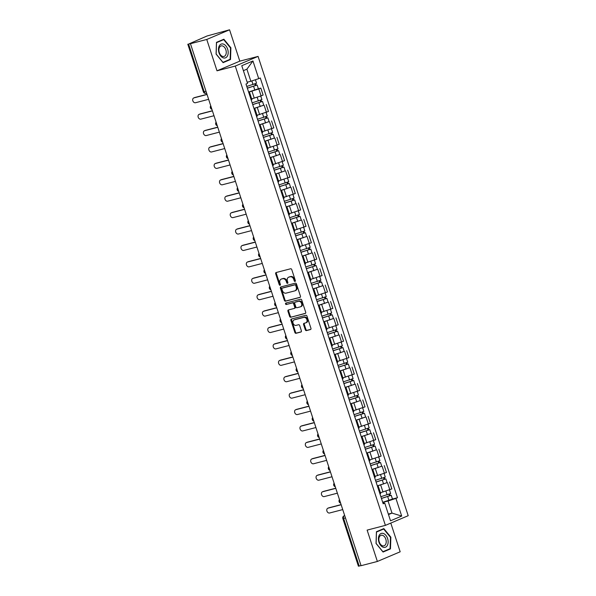 <?xml version="1.0" encoding="UTF-8"?>
<svg xmlns="http://www.w3.org/2000/svg" width="596" height="596" viewBox="0 0 596 596"><rect width="100%" height="100%" fill="white"/><g stroke="black" fill="none" stroke-linecap="round" stroke-linejoin="round"><path stroke-width="0.89" d="M295.027 281.431A0.76 0.581 -113 0 0 295.348 280.567L291.764 269.593A1.088 0.827 -113 0 0 290.625 268.766L276.149 272.528A1.088 0.827 -113 0 0 275.68 273.773L279.271 284.739A0.76 0.581 -113 0 0 280.396 284.448L279.934 283.033A3.487 2.645 -113 0 1 281.141 279.151A3.487 2.645 -113 0 1 281.424 279.055L282.631 278.742A3.487 2.645 -113 0 1 286.281 281.379L286.75 282.802A0.76 0.581 -113 0 0 287.875 282.504L287.406 281.089A3.487 2.645 -113 0 1 288.62 277.207A3.487 2.645 -113 0 1 288.904 277.118L290.11 276.805A3.487 2.645 -113 0 1 293.761 279.435L294.223 280.858A0.76 0.581 -113 0 0 295.027 281.431M305.286 329.767A1.088 0.827 -113 0 0 306.426 330.594L310.486 329.536A1.088 0.827 -113 0 0 310.948 328.299L306.97 316.111A1.088 0.827 -113 0 0 305.83 315.291L291.355 319.046A1.088 0.827 -113 0 0 290.885 320.29L294.871 332.471A1.088 0.827 -113 0 0 296.011 333.298L300.913 332.024A1.088 0.827 -113 0 0 301.382 330.78L299.676 325.565A1.088 0.827 -113 0 0 298.536 324.745L296.108 325.379A2.913 2.213 -113 0 1 293.105 323.323A2.913 2.213 -113 0 1 294.066 319.933A2.913 2.213 -113 0 1 294.297 319.851L303.826 317.377A2.913 2.213 -113 0 1 306.828 319.426A2.913 2.213 -113 0 1 305.867 322.823A2.913 2.213 -113 0 1 305.636 322.898L304.042 323.315A1.088 0.827 -113 0 0 303.58 324.552L305.286 329.767L305.949 329.484A1.088 0.827 -113 0 0 307.089 330.311L310.799 329.35M217.004 70.812L239.808 61.15L229.564 29.8L206.76 39.463L217.004 70.812L235.271 66.067L385.396 525.367L367.129 530.112L377.372 561.462L361.072 565.693L190.452 43.702L191.122 43.419L188.582 44.082L204.16 91.732A2.22 1.438 75.4 0 0 206.045 93.319A2.22 1.438 75.4 0 0 206.171 93.274L206.045 93.319A2.22 2.22 0 0 1 203.378 91.858L206 91.255M206.76 39.463L190.452 43.702M299.989 297.426A1.088 0.827 -113 0 0 300.459 296.182L296.473 284.001A1.088 0.827 -113 0 0 295.333 283.175L280.858 286.937A1.088 0.827 -113 0 0 280.388 288.173L284.374 300.362A1.088 0.827 -113 0 0 285.514 301.181L300.16 297.352M301.718 300.056L305.703 312.237A1.088 0.827 -113 0 1 305.234 313.481L290.766 317.243A1.088 0.827 -113 0 1 289.619 316.416L287.92 311.201A1.088 0.827 -113 0 1 288.382 309.965L294.253 308.437A1.088 0.827 -113 0 0 294.722 307.193L293.59 303.736A1.088 0.827 -113 0 0 292.45 302.91L286.341 304.496A0.76 0.581 -113 0 1 285.864 303.051L300.578 299.229A1.088 0.827 -113 0 1 301.718 300.056M229.564 29.8L207.088 35.969L188.582 44.082M239.808 61.15L258.075 56.404L408.2 515.696L385.396 525.367M377.372 561.462L400.177 551.792L390.79 523.079M361.034 565.597L358.412 566.2L342.842 518.542L343.616 518.416L359.194 566.073M248.837 92.76L249.657 92.7L248.964 93.14M251.668 98.861L261.085 95.911L258.813 88.968L248.629 92.119M258.813 88.968L260.839 88.111L258.359 88.759M251.236 100.083L251.929 99.644L249.657 92.7M261.085 95.911L263.112 95.055L260.839 88.111M254.201 109.172L255.021 109.113L254.328 109.552M263.723 105.164L253.993 108.532M256.6 116.496L257.293 116.056L255.021 109.113M257.032 115.274L268.476 111.467L266.203 104.524M259.565 125.585L260.385 125.525L259.692 125.965M269.087 121.577L259.357 124.936M261.964 132.901L262.657 132.468L260.385 125.525M262.396 131.686L273.84 127.879L271.567 120.936M264.929 141.997L265.749 141.937L265.056 142.369M274.451 137.989L264.721 141.349M267.328 149.313L268.021 148.881L265.749 141.937M267.76 148.091L279.204 144.284L276.931 137.341M270.293 158.409L271.113 158.35L270.42 158.782M279.815 154.401L270.085 157.761M272.692 165.725L273.385 165.293L271.113 158.35M273.124 164.503L284.568 160.696L282.295 153.753M275.657 174.814L276.477 174.762L275.784 175.194M285.179 170.814L275.449 174.174M278.056 182.138L278.749 181.698L276.477 174.762M278.488 180.916L289.932 177.109L287.659 170.165M281.021 191.227L281.841 191.167L281.148 191.607M290.543 187.219L280.813 190.586M283.42 198.55L284.113 198.11L281.841 191.167M283.852 197.328L295.296 193.521L293.023 186.578M286.385 207.639L287.205 207.579L286.512 208.019M295.907 203.631L286.177 206.998M288.784 214.962L289.477 214.523L287.205 207.579M289.216 213.74L300.66 209.934L298.387 202.99M291.749 224.051L292.569 223.992L291.876 224.424M301.271 220.043L291.541 223.403M294.148 231.367L294.841 230.935L292.569 223.992M294.58 230.145L306.024 226.346L303.751 219.403M297.113 240.464L297.933 240.404L297.24 240.836M306.635 236.456L296.905 239.815M299.512 247.78L300.205 247.347L297.933 240.404M299.944 246.558L311.388 242.751L309.115 235.807M302.477 256.869L303.297 256.816L302.604 257.248M311.999 252.868L302.269 256.228M304.876 264.192L305.569 263.76L303.297 256.816M305.308 262.97L316.752 259.163L314.479 252.22M307.841 273.281L308.661 273.221L307.968 273.661M317.363 269.28L307.633 272.64M310.24 280.604L310.933 280.165L308.661 273.221M310.672 279.382L322.116 275.575L319.843 268.632M313.205 289.693L314.025 289.634L313.332 290.073M322.727 285.685L312.997 289.053M315.604 297.017L316.297 296.577L314.025 289.634M316.036 295.795L327.48 291.988L325.207 285.044M318.569 306.106L319.389 306.046L318.696 306.478M328.091 302.098L318.361 305.457M320.968 313.421L321.661 312.989L319.389 306.046M321.4 312.207L332.844 308.4L330.571 301.457M323.933 322.518L324.753 322.458L324.06 322.89M333.455 318.51L323.725 321.87M326.332 329.834L327.025 329.402L324.753 322.458M326.764 328.612L338.208 324.805L335.935 317.862M329.297 338.923L330.117 338.871L329.424 339.303M338.819 334.922L329.089 338.282M331.696 346.246L332.389 345.814L330.117 338.871M332.128 345.024L343.572 341.217L341.299 334.274M334.661 355.335L335.481 355.276L334.788 355.715M344.183 351.335L334.453 354.695M337.053 362.659L337.753 362.219L335.481 355.276M337.492 361.437L348.936 357.63L346.663 350.686M340.025 371.748L340.845 371.688L340.152 372.127M349.547 367.739L339.817 371.107M342.417 379.071L343.117 378.631L340.845 371.688M342.856 377.849L354.3 374.042L352.027 367.099M345.389 388.16L346.209 388.1L345.516 388.54M354.911 384.152L345.181 387.519M347.781 395.483L348.481 395.044L346.209 388.1M348.22 394.261L359.664 390.454L357.391 383.511M350.753 404.572L351.573 404.513L350.88 404.945M360.275 400.564L350.545 403.924M353.145 411.888L353.845 411.456L351.573 404.513M353.584 410.666L365.028 406.859L362.755 399.923M356.117 420.985L356.937 420.925L356.244 421.357M365.639 416.977L355.909 420.336M358.509 428.3L359.209 427.868L356.937 420.925M358.948 427.079L370.392 423.272L368.119 416.328M361.481 437.389L362.301 437.337L361.608 437.769M371.003 433.389L361.273 436.749M363.873 444.713L364.573 444.281L362.301 437.337M364.312 443.491L375.756 439.684L373.483 432.741M366.845 453.802L367.665 453.742L366.972 454.182M376.367 449.801L366.637 453.161M369.237 461.125L369.937 460.686L367.665 453.742M369.676 459.903L381.12 456.096L378.847 449.153M372.209 470.214L373.029 470.155L372.336 470.594M381.731 466.206L372.001 469.573M374.601 477.538L375.301 477.098L373.029 470.155M375.04 476.316L386.484 472.509L384.211 465.565M377.573 486.627L378.393 486.567L377.7 486.999M387.095 482.618L377.365 485.978M379.965 493.942L380.665 493.51L378.393 486.567M380.404 492.728L391.848 488.921L389.575 481.978M247.176 82.226L250.856 81.265L246.9 69.173L243.391 70.656M388.495 514.594L392.004 513.104L388.048 501.012L395.915 498.39L401.697 516.062L390.522 520.792L384.748 503.121L383.183 503.784L245.992 84.043L247.556 83.38L241.775 65.709L252.95 60.971L258.724 78.642L250.856 81.265M395.915 498.39L397.48 497.727L260.288 77.987L258.724 78.642M235.271 66.067L258.075 56.404M230.51 59.518L230.898 47.799L223.873 39.217L216.467 42.353L216.08 54.08L223.105 62.662L230.51 59.518L228.156 60.129M390.469 548.901L390.857 537.182L383.831 528.6L376.426 531.744L376.039 543.463L383.057 552.045L390.469 548.901L388.115 549.512M388.324 514.065L392.004 513.104L401.697 516.062M382.93 503.017L384.748 503.121M388.048 501.012L382.729 502.391M392.459 499.031L397.48 497.727M252.95 60.971L246.9 69.173M230.481 47.911L230.898 47.799M390.432 537.294L390.857 537.182M295.355 281.118A0.76 0.581 -113 0 1 294.893 280.574L294.424 279.159A3.487 2.645 -113 0 0 290.774 276.522L290.11 276.805M288.62 277.207L289.284 276.931A3.487 2.645 -113 0 1 289.567 276.835L290.774 276.522M281.141 279.151L281.811 278.868A3.487 2.645 -113 0 1 282.087 278.779L283.294 278.466A3.487 2.645 -113 0 1 286.944 281.096L287.414 282.519A0.76 0.581 -113 0 0 287.875 283.063M276.499 272.439A1.088 0.827 -113 0 0 276.35 273.49L279.934 284.463A0.76 0.581 -113 0 0 280.396 285.007M281.208 286.84A1.088 0.827 -113 0 0 281.059 287.898L285.037 300.079A1.088 0.827 -113 0 0 286.177 300.905L300.302 297.233M295.72 285.424A0.76 0.581 -113 0 0 294.916 284.851L282.213 288.151A0.76 0.581 -113 0 0 281.886 289.023L282.377 290.52A3.487 2.645 -113 0 0 286.028 293.15L294.715 290.893A3.487 2.645 -113 0 0 294.998 290.803A3.487 2.645 -113 0 0 296.205 286.922L295.72 285.424L296.383 285.141A0.76 0.581 -113 0 0 295.586 284.568L294.916 284.851M282.757 287.92A0.76 0.581 -113 0 1 282.876 287.868L295.586 284.568M295.378 290.617A3.487 2.645 -113 0 0 295.661 290.52A3.487 2.645 -113 0 0 296.875 286.639L296.205 286.922M296.383 285.141L296.875 286.639M305.547 313.287L290.766 317.243M288.732 309.868A1.088 0.827 -113 0 0 288.583 310.918L290.289 316.133A1.088 0.827 -113 0 0 291.429 316.96M294.424 308.363L294.916 308.154A1.088 0.827 -113 0 0 295.385 306.91L294.253 303.453A1.088 0.827 -113 0 0 293.113 302.634L286.341 304.496M286.274 302.947A0.76 0.581 -113 0 0 287.004 304.221M300.347 306.851A2.913 2.213 -113 0 0 300.578 306.776A2.913 2.213 -113 0 0 301.539 303.379A2.913 2.213 -113 0 0 298.536 301.33L295.184 302.202A1.088 0.827 -113 0 0 294.715 303.446L295.847 306.903A1.088 0.827 -113 0 0 296.987 307.73L300.347 306.851M301.01 306.575A2.913 2.213 -113 0 0 301.241 306.493A2.913 2.213 -113 0 0 302.202 303.096A2.913 2.213 -113 0 0 299.207 301.047L298.536 301.33M295.676 301.993A1.088 0.827 -113 0 1 295.847 301.919L299.207 301.047M304.4 323.218A1.088 0.827 -113 0 0 304.243 324.276L305.949 329.484M306.299 322.615A2.913 2.213 -113 0 0 306.53 322.54A2.913 2.213 -113 0 0 307.491 319.143A2.913 2.213 -113 0 0 304.489 317.094L303.826 317.377M294.513 319.761A2.913 2.213 -113 0 1 294.729 319.65A2.913 2.213 -113 0 1 294.96 319.568L304.489 317.094M291.705 318.957A1.088 0.827 -113 0 0 291.556 320.007L295.534 332.195A1.088 0.827 -113 0 0 296.674 333.015L301.233 331.83M247.325 88.111L257.137 85.012L258.373 88.804L248.592 92.007M247.355 88.215L257.137 85.012M254.797 83.999L255.341 85.675M207.05 94.481L193.924 97.893A2.555 1.937 -113 0 0 193.715 97.96A2.555 1.937 -113 0 0 192.873 100.933A2.555 1.937 -113 0 0 195.503 102.728L208.637 99.316M246.774 86.427L256.548 83.224L255.416 79.752M194.385 97.692A2.555 1.937 67 0 1 194.579 97.595A2.555 1.937 67 0 1 194.788 97.52L207.006 94.347M255.669 83.678L256.161 85.176M252.682 104.524L262.501 101.424L263.737 105.216L253.956 108.42M252.719 104.628L262.501 101.424M260.161 100.411L260.705 102.087M212.414 110.886L199.287 114.298A2.555 1.937 -113 0 0 199.079 114.372A2.555 1.937 -113 0 0 198.237 117.345A2.555 1.937 -113 0 0 200.867 119.14L214.001 115.728M252.138 102.84L261.912 99.636L260.743 96.053M199.749 114.104A2.555 1.937 67 0 1 199.943 114.007A2.555 1.937 67 0 1 200.152 113.933L212.37 110.759M261.033 100.083L261.525 101.581M258.046 120.936L267.865 117.837L269.101 121.621L259.32 124.825M258.083 121.04L267.865 117.837M265.525 116.823L266.069 118.5M217.778 127.298L204.651 130.71A2.555 1.937 -113 0 0 204.443 130.785A2.555 1.937 -113 0 0 203.601 133.757A2.555 1.937 -113 0 0 206.231 135.553L219.365 132.141M257.502 119.252L267.276 116.049L266.107 112.465M205.113 130.517A2.555 1.937 67 0 1 205.307 130.412A2.555 1.937 67 0 1 205.516 130.345L217.734 127.171M266.397 116.496L266.889 117.993M219.231 45.974A7.212 4.664 75.4 0 0 220.699 55.987A7.212 4.664 75.4 0 0 227.419 55.987A7.212 4.664 75.4 0 0 225.951 45.974A7.212 4.664 75.4 0 0 219.231 45.974M219.477 47.382A5.461 3.531 75.4 0 0 219.745 53.633A5.461 3.531 75.4 0 0 223.954 56.464A5.461 3.531 75.4 0 0 225.683 54.966A5.461 3.531 75.4 0 0 225.415 48.723A5.461 3.531 75.4 0 0 221.205 45.892A5.461 3.531 75.4 0 0 219.477 47.382M230.503 47.941L230.13 59.295L222.949 62.342L216.147 54.02L216.519 42.666L223.701 39.627L230.503 47.941M221.675 40.148L223.701 39.627M379.183 535.357A7.212 4.664 75.4 0 0 380.658 545.37A7.212 4.664 75.4 0 0 387.378 545.37A7.212 4.664 75.4 0 0 385.91 535.357A7.212 4.664 75.4 0 0 379.183 535.357M379.436 536.765A5.461 3.531 75.4 0 0 379.697 543.016A5.461 3.531 75.4 0 0 383.906 545.847A5.461 3.531 75.4 0 0 385.634 544.349A5.461 3.531 75.4 0 0 385.374 538.106A5.461 3.531 75.4 0 0 381.164 535.275A5.461 3.531 75.4 0 0 379.436 536.765M390.462 537.324L390.082 548.678L382.908 551.725L376.106 543.41L376.478 532.049L383.653 529.01L390.462 537.324M381.626 529.531L383.653 529.01M263.41 137.348L273.229 134.249L274.465 138.034L264.684 141.237M263.447 137.452L273.229 134.249M270.889 133.236L271.433 134.912M223.142 143.71L210.015 147.123A2.555 1.937 -113 0 0 209.807 147.19A2.555 1.937 -113 0 0 208.965 150.17A2.555 1.937 -113 0 0 211.595 151.965L224.729 148.553M262.866 135.665L272.64 132.461L271.471 128.878M210.477 146.921A2.555 1.937 67 0 1 210.671 146.825A2.555 1.937 67 0 1 210.88 146.758L223.098 143.584M271.761 132.908L272.253 134.405M268.774 153.753L278.593 150.661L279.829 154.446L270.048 157.649M268.811 153.865L278.593 150.661M276.253 149.648L276.797 151.324M228.506 160.123L215.38 163.535A2.555 1.937 -113 0 0 215.171 163.602A2.555 1.937 -113 0 0 214.329 166.575A2.555 1.937 -113 0 0 216.959 168.37L230.086 164.958M268.23 152.077L278.004 148.873L276.835 145.29M215.841 163.334A2.555 1.937 67 0 1 216.035 163.237A2.555 1.937 67 0 1 216.244 163.17L228.462 159.989M277.125 149.32L277.617 150.818M274.138 170.165L283.957 167.066L285.193 170.858L275.412 174.062M274.175 170.277L283.957 167.066M281.617 166.06L282.161 167.737M233.87 176.535L220.744 179.947A2.555 1.937 -113 0 0 220.535 180.014A2.555 1.937 -113 0 0 219.693 182.987A2.555 1.937 -113 0 0 222.323 184.782L235.45 181.37M273.594 168.489L283.368 165.278L282.199 161.695M221.205 179.746A2.555 1.937 67 0 1 221.399 179.649A2.555 1.937 67 0 1 221.608 179.575L233.826 176.401M282.489 165.733L282.981 167.23M279.502 186.578L289.321 183.479L290.557 187.271L280.776 190.474M279.539 186.682L289.321 183.479M286.981 182.465L287.525 184.142M239.234 192.948L226.107 196.352A2.555 1.937 -113 0 0 225.899 196.427A2.555 1.937 -113 0 0 225.057 199.399A2.555 1.937 -113 0 0 227.687 201.195L240.814 197.783M278.958 184.894L288.732 181.691L287.563 178.107M226.569 196.159A2.555 1.937 67 0 1 226.763 196.062A2.555 1.937 67 0 1 226.972 195.987L239.19 192.813M287.853 182.138L288.345 183.635M284.866 202.99L294.685 199.891L295.921 203.676L286.14 206.886M284.903 203.094L294.685 199.891M292.345 198.878L292.889 200.554M244.598 209.352L231.471 212.765A2.555 1.937 -113 0 0 231.263 212.839A2.555 1.937 -113 0 0 230.421 215.812A2.555 1.937 -113 0 0 233.051 217.607L246.178 214.195M284.322 201.306L294.096 198.103L292.927 194.52M231.933 212.571A2.555 1.937 67 0 1 232.127 212.467A2.555 1.937 67 0 1 232.336 212.4L244.554 209.226M293.217 198.55L293.709 200.047M290.23 219.403L300.049 216.303L301.285 220.088L291.504 223.291M290.267 219.507L300.049 216.303M297.709 215.29L298.253 216.966M249.962 225.765L236.835 229.177A2.555 1.937 -113 0 0 236.627 229.244A2.555 1.937 -113 0 0 235.785 232.224A2.555 1.937 -113 0 0 238.415 234.019L251.542 230.607M289.686 217.719L299.46 214.515L298.291 210.932M237.297 228.983A2.555 1.937 67 0 1 237.491 228.879A2.555 1.937 67 0 1 237.7 228.812L249.918 225.638M298.581 214.962L299.073 216.46M295.594 235.815L305.413 232.716L306.649 236.5L296.868 239.704M295.631 235.919L305.413 232.716M303.073 231.702L303.617 233.379M255.326 242.177L242.2 245.589A2.555 1.937 -113 0 0 241.991 245.656A2.555 1.937 -113 0 0 241.149 248.629A2.555 1.937 -113 0 0 243.779 250.424L256.906 247.02M295.05 234.131L304.824 230.928L303.655 227.344M242.661 245.388A2.555 1.937 67 0 1 242.855 245.291A2.555 1.937 67 0 1 243.064 245.224L255.282 242.043M303.945 231.375L304.437 232.872M300.958 252.22L310.777 249.128L312.013 252.913L302.232 256.116M300.995 252.331L310.777 249.128M308.437 248.115L308.981 249.791M260.69 258.59L247.564 262.002A2.555 1.937 -113 0 0 247.355 262.069A2.555 1.937 -113 0 0 246.513 265.041A2.555 1.937 -113 0 0 249.143 266.837L262.27 263.425M300.414 250.543L310.188 247.34L309.019 243.757M248.025 261.8A2.555 1.937 67 0 1 248.219 261.704A2.555 1.937 67 0 1 248.428 261.637L260.646 258.455M309.309 247.787L309.801 249.284M306.322 268.632L316.141 265.533L317.377 269.325L307.596 272.528M306.359 268.736L316.141 265.533M313.801 264.52L314.345 266.196M266.054 275.002L252.928 278.414A2.555 1.937 -113 0 0 252.719 278.481A2.555 1.937 -113 0 0 251.877 281.454A2.555 1.937 -113 0 0 254.507 283.249L267.634 279.837M305.778 266.948L315.552 263.745L314.383 260.161M253.389 278.213A2.555 1.937 67 0 1 253.583 278.116A2.555 1.937 67 0 1 253.792 278.041L266.01 274.868M314.673 264.199L315.165 265.697M311.686 285.044L321.505 281.945L322.741 285.737L312.96 288.941M311.723 285.149L321.505 281.945M319.165 280.932L319.709 282.608M271.418 291.407L258.291 294.819A2.555 1.937 -113 0 0 258.083 294.893A2.555 1.937 -113 0 0 257.241 297.866A2.555 1.937 -113 0 0 259.871 299.661L272.998 296.249M311.142 283.361L320.916 280.157L319.747 276.574M258.753 294.625A2.555 1.937 67 0 1 258.947 294.528A2.555 1.937 67 0 1 259.156 294.454L271.374 291.28M320.037 280.604L320.529 282.102M317.05 301.457L326.869 298.358L328.105 302.142L318.324 305.346M317.087 301.561L326.869 298.358M324.529 297.344L325.073 299.021M276.782 307.819L263.655 311.231A2.555 1.937 -113 0 0 263.447 311.306A2.555 1.937 -113 0 0 262.605 314.278A2.555 1.937 -113 0 0 265.235 316.074L278.362 312.662M316.506 299.773L326.28 296.57L325.111 292.986M264.117 311.038A2.555 1.937 67 0 1 264.311 310.933A2.555 1.937 67 0 1 264.52 310.866L276.738 307.692M325.401 297.017L325.893 298.514M322.414 317.869L332.233 314.77L333.469 318.555L323.688 321.758M322.451 317.973L332.233 314.77M329.893 313.757L330.437 315.433M282.146 324.231L269.019 327.644A2.555 1.937 -113 0 0 268.811 327.711A2.555 1.937 -113 0 0 267.969 330.683A2.555 1.937 -113 0 0 270.599 332.486L283.726 329.074M321.87 316.185L331.644 312.982L330.475 309.399M269.481 327.442A2.555 1.937 67 0 1 269.675 327.346A2.555 1.937 67 0 1 269.884 327.279L282.102 324.105M330.765 313.429L331.257 314.926M327.778 334.274L337.597 331.182L338.833 334.967L329.052 338.17M327.815 334.386L337.597 331.182M335.25 330.169L335.801 331.845M287.51 340.644L274.384 344.056A2.555 1.937 -113 0 0 274.175 344.123A2.555 1.937 -113 0 0 273.333 347.095A2.555 1.937 -113 0 0 275.963 348.891L289.09 345.479M327.234 332.598L337.008 329.394L335.839 325.811M274.845 343.855A2.555 1.937 67 0 1 275.039 343.758A2.555 1.937 67 0 1 275.248 343.691L287.466 340.51M336.129 329.841L336.621 331.339M333.142 350.686L342.961 347.587L344.197 351.379L334.416 354.583M333.179 350.798L342.961 347.587M340.614 346.574L341.165 348.258M292.874 357.056L279.748 360.468A2.555 1.937 -113 0 0 279.539 360.535A2.555 1.937 -113 0 0 278.697 363.508A2.555 1.937 -113 0 0 281.327 365.303L294.454 361.891M332.598 349.003L342.372 345.799L341.203 342.216M280.209 360.267A2.555 1.937 67 0 1 280.403 360.17A2.555 1.937 67 0 1 280.612 360.096L292.83 356.922M341.493 346.254L341.985 347.751M338.506 367.099L348.325 364L349.561 367.792L339.78 370.995M338.543 367.203L348.325 364M345.978 362.986L346.529 364.663M298.238 373.469L285.111 376.873A2.555 1.937 -113 0 0 284.903 376.948A2.555 1.937 -113 0 0 284.061 379.92A2.555 1.937 -113 0 0 286.691 381.716L299.818 378.304M337.962 365.415L347.736 362.212L346.567 358.628M285.573 376.679A2.555 1.937 67 0 1 285.767 376.583A2.555 1.937 67 0 1 285.976 376.508L298.194 373.334M346.857 362.659L347.349 364.156M343.87 383.511L353.689 380.412L354.925 384.197L345.144 387.4M343.907 383.615L353.689 380.412M351.342 379.399L351.893 381.075M303.602 389.873L290.475 393.285A2.555 1.937 -113 0 0 290.267 393.36A2.555 1.937 -113 0 0 289.425 396.333A2.555 1.937 -113 0 0 292.055 398.128L305.182 394.716M343.326 381.827L353.1 378.624L351.931 375.04M290.937 393.092A2.555 1.937 67 0 1 291.131 392.988A2.555 1.937 67 0 1 291.34 392.92L303.558 389.747M352.221 379.071L352.713 380.568M349.234 399.923L359.053 396.824L360.289 400.609L350.508 403.812M349.271 400.028L359.053 396.824M356.706 395.811L357.257 397.487M308.966 406.286L295.839 409.698A2.555 1.937 -113 0 0 295.631 409.765A2.555 1.937 -113 0 0 294.789 412.745A2.555 1.937 -113 0 0 297.419 414.54L310.546 411.128M348.69 398.24L358.464 395.036L357.295 391.453M296.301 409.504A2.555 1.937 67 0 1 296.495 409.4A2.555 1.937 67 0 1 296.704 409.333L308.922 406.159M357.585 395.483L358.077 396.981M354.598 416.328L364.417 413.237L365.653 417.021L355.872 420.225M354.635 416.44L364.417 413.237M362.07 412.223L362.621 413.9M314.33 422.698L301.204 426.11A2.555 1.937 -113 0 0 300.995 426.177A2.555 1.937 -113 0 0 300.153 429.15A2.555 1.937 -113 0 0 302.783 430.945L315.91 427.541M354.054 414.652L363.828 411.449L362.659 407.865M301.665 425.909A2.555 1.937 67 0 1 301.859 425.812A2.555 1.937 67 0 1 302.068 425.745L314.286 422.564M362.949 411.896L363.441 413.393M359.962 432.741L369.781 429.649L371.017 433.434L361.236 436.637M359.999 432.852L369.781 429.649M367.434 428.636L367.985 430.312M319.694 439.11L306.567 442.523A2.555 1.937 -113 0 0 306.359 442.59A2.555 1.937 -113 0 0 305.517 445.562A2.555 1.937 -113 0 0 308.147 447.358L321.274 443.945M359.418 431.064L369.192 427.853L368.023 424.27M307.029 442.321A2.555 1.937 67 0 1 307.223 442.225A2.555 1.937 67 0 1 307.432 442.157L319.65 438.976M368.313 428.308L368.805 429.805M365.326 449.153L375.145 446.054L376.381 449.846L366.6 453.049M365.363 449.257L375.145 446.054M372.798 445.041L373.349 446.717M325.058 455.523L311.931 458.927A2.555 1.937 -113 0 0 311.723 459.002A2.555 1.937 -113 0 0 310.881 461.975A2.555 1.937 -113 0 0 313.511 463.77L326.638 460.358M364.782 447.469L374.556 444.266L373.387 440.682M312.393 458.734A2.555 1.937 67 0 1 312.587 458.637A2.555 1.937 67 0 1 312.796 458.562L325.014 455.389M373.677 444.72L374.169 446.21M370.69 465.565L380.509 462.466L381.745 466.251L371.964 469.462M370.727 465.67L380.509 462.466M378.162 461.453L378.713 463.129M330.422 471.928L317.296 475.34A2.555 1.937 -113 0 0 317.087 475.414A2.555 1.937 -113 0 0 316.245 478.387A2.555 1.937 -113 0 0 318.875 480.182L332.002 476.77M370.146 463.882L379.92 460.678L378.751 457.095M317.757 475.146A2.555 1.937 67 0 1 317.951 475.042A2.555 1.937 67 0 1 318.16 474.975L330.378 471.801M379.041 461.125L379.533 462.623M376.054 481.978L385.873 478.879L387.109 482.663L377.328 485.867M376.091 482.082L385.873 478.879M383.526 477.865L384.077 479.542M335.786 488.34L322.66 491.752A2.555 1.937 -113 0 0 322.451 491.819A2.555 1.937 -113 0 0 321.609 494.799A2.555 1.937 -113 0 0 324.239 496.595L337.366 493.183M375.51 480.294L385.284 477.091L384.115 473.507M323.121 491.558A2.555 1.937 67 0 1 323.315 491.454A2.555 1.937 67 0 1 323.524 491.387L335.742 488.213M384.405 477.538L384.897 479.035M381.418 498.39L391.237 495.291L392.473 499.075L382.692 502.279M381.455 498.494L391.237 495.291M388.89 494.278L389.441 495.954M341.15 504.752L328.024 508.165A2.555 1.937 -113 0 0 327.815 508.232A2.555 1.937 -113 0 0 326.973 511.204A2.555 1.937 -113 0 0 329.603 513L342.73 509.595M380.866 496.706L390.648 493.503L389.479 489.919M328.485 507.963A2.555 1.937 67 0 1 328.679 507.867A2.555 1.937 67 0 1 328.888 507.799L341.106 504.618M389.769 493.95L390.261 495.447M344.689 515.57L344.264 515.749A2.22 1.438 75.4 0 0 343.616 518.416L345.464 517.939M344.704 515.637L344.264 515.749A2.22 1.684 67 0 0 344.086 515.816A2.22 2.22 0 0 0 342.842 518.542M384.45 473.366L382.185 466.422M379.086 456.953L376.821 450.01M373.722 440.541L371.457 433.605M368.365 424.136L366.093 417.193M363.001 407.724L360.729 400.78M357.637 391.311L355.365 384.368M352.273 374.899L350.001 367.955M346.909 358.487L344.637 351.543M341.545 342.082L339.273 335.138M336.181 325.669L333.909 318.726M330.817 309.257L328.545 302.314M325.453 292.845L323.181 285.901M320.089 276.432L317.817 269.489M314.725 260.027L312.453 253.084M309.361 243.615L307.089 236.672M303.997 227.203L301.725 220.259M298.633 210.79L296.361 203.847M293.269 194.378L290.997 187.435M287.905 177.966L285.633 171.022M282.541 161.561L280.269 154.617M277.177 145.148L274.905 138.205M271.813 128.736L269.541 121.793M266.449 112.324L264.177 105.38M389.814 489.778L387.549 482.834M382.99 492.05L380.725 485.107M377.626 475.645L375.361 468.702M372.262 459.233L369.997 452.29M366.898 442.821L364.633 435.877M361.534 426.408L359.269 419.465M356.17 409.996L353.905 403.052M350.806 393.583L348.541 386.64M345.442 377.179L343.177 370.235M340.078 360.766L337.813 353.823M334.714 344.354L332.449 337.41M329.35 327.942L327.085 320.998M323.986 311.529L321.721 304.586M318.622 295.124L316.357 288.181M313.258 278.712L310.993 271.769M307.894 262.3L305.629 255.356M302.53 245.887L300.265 238.944M297.166 229.475L294.901 222.531M291.802 213.063L289.537 206.127M286.438 196.658L284.173 189.714M281.074 180.245L278.809 173.302M275.71 163.833L273.445 156.89M270.346 147.421L268.081 140.477M264.982 131.008L262.717 124.065M259.618 114.603L257.353 107.66M254.254 98.191L251.989 91.248M210.999 106.542A2.22 1.438 75.4 0 0 211.714 108.733M216.363 122.955A2.22 1.438 75.4 0 0 217.078 125.145M221.727 139.367A2.22 1.438 75.4 0 0 222.435 141.55M227.091 155.779A2.22 1.438 75.4 0 0 227.799 157.962M232.455 172.184A2.22 1.438 75.4 0 0 233.163 174.375M237.819 188.597A2.22 1.438 75.4 0 0 238.527 190.787M243.175 205.009A2.22 1.438 75.4 0 0 243.891 207.199M248.539 221.421A2.22 1.438 75.4 0 0 249.255 223.604M253.903 237.834A2.22 1.438 75.4 0 0 254.619 240.017M259.267 254.239A2.22 1.438 75.4 0 0 259.983 256.429M264.631 270.651A2.22 1.438 75.4 0 0 265.347 272.841M269.995 287.063A2.22 1.438 75.4 0 0 270.711 289.254M275.359 303.476A2.22 1.438 75.4 0 0 276.075 305.666M280.723 319.888A2.22 1.438 75.4 0 0 281.439 322.071M286.087 336.3A2.22 1.438 75.4 0 0 286.803 338.483M291.451 352.705A2.22 1.438 75.4 0 0 292.167 354.896M296.815 369.118A2.22 1.438 75.4 0 0 297.531 371.308M302.179 385.53A2.22 1.438 75.4 0 0 302.895 387.72M307.543 401.942A2.22 1.438 75.4 0 0 308.259 404.125M312.907 418.355A2.22 1.438 75.4 0 0 313.623 420.538M318.271 434.76A2.22 1.438 75.4 0 0 318.987 436.95M323.635 451.172A2.22 1.438 75.4 0 0 324.351 453.362M328.999 467.584A2.22 1.438 75.4 0 0 329.715 469.775M334.363 483.997A2.22 1.438 75.4 0 0 335.079 486.18M339.727 500.409A2.22 1.438 75.4 0 0 340.443 502.592M294.424 279.159L293.761 279.435M289.567 276.835L288.904 277.118M287.414 282.519L286.75 282.802M286.944 281.096L286.281 281.379M283.294 278.466L282.631 278.742M282.087 278.779L281.424 279.055M279.934 284.463L279.271 284.739M276.35 273.49L275.68 273.773M294.893 280.574L294.223 280.858M286.177 300.905L285.514 301.181M285.037 300.079L284.374 300.362M281.059 287.898L280.388 288.173M282.876 287.868L282.213 288.151M290.289 316.133L289.619 316.416M288.583 310.918L287.92 311.201M295.385 306.91L294.722 307.193M294.253 303.453L293.59 303.736M293.113 302.634L292.45 302.91M295.847 301.919L295.184 302.202M304.243 324.276L303.58 324.552M294.96 319.568L294.297 319.851M296.674 333.015L296.011 333.298M295.534 332.195L294.871 332.471M291.556 320.007L290.885 320.29M307.089 330.311L306.426 330.594M253.613 86.36L254.857 90.152M251.84 80.937L253.032 84.572M194.788 97.52L193.924 97.893M258.977 102.773L260.221 106.565M257.196 97.319L258.396 100.985M200.152 113.933L199.287 114.298M264.341 119.185L265.585 122.97M262.56 113.732L263.76 117.397M205.516 130.345L204.651 130.71M269.705 135.597L270.949 139.382M267.924 130.144L269.124 133.809M210.88 146.758L210.015 147.123M275.069 152.01L276.313 155.794M273.288 146.556L274.488 150.222M216.244 163.17L215.38 163.535M280.433 168.415L281.677 172.207M278.652 162.961L279.852 166.627M221.608 179.575L220.744 179.947M285.797 184.827L287.041 188.619M284.016 179.374L285.216 183.039M226.972 195.987L226.107 196.352M291.161 201.239L292.405 205.024M289.38 195.786L290.58 199.451M232.336 212.4L231.471 212.765M296.525 217.652L297.769 221.436M294.744 212.198L295.944 215.864M237.7 228.812L236.835 229.177M301.889 234.064L303.133 237.849M300.108 228.611L301.308 232.276M243.064 245.224L242.2 245.589M307.253 250.476L308.497 254.261M305.472 245.016L306.672 248.681M248.428 261.637L247.564 262.002M312.617 266.881L313.861 270.673M310.836 261.428L312.036 265.093M253.792 278.041L252.928 278.414M317.981 283.294L319.225 287.078M316.2 277.84L317.4 281.506M259.156 294.454L258.291 294.819M323.345 299.706L324.589 303.491M321.564 294.253L322.764 297.918M264.52 310.866L263.655 311.231M328.709 316.118L329.946 319.903M326.928 310.665L328.128 314.33M269.884 327.279L269.019 327.644M334.073 332.531L335.31 336.315M332.292 327.077L333.492 330.743M275.248 343.691L274.384 344.056M339.437 348.936L340.674 352.728M337.656 343.482L338.856 347.148M280.612 360.096L279.748 360.468M344.801 365.348L346.038 369.14M343.02 359.895L344.22 363.56M285.976 376.508L285.111 376.873M350.165 381.76L351.402 385.545M348.384 376.307L349.584 379.972M291.34 392.92L290.475 393.285M355.529 398.173L356.766 401.957M353.748 392.719L354.948 396.385M296.704 409.333L295.839 409.698M360.893 414.585L362.13 418.37M359.112 409.132L360.312 412.797M302.068 425.745L301.204 426.11M366.257 430.99L367.494 434.782M364.476 425.537L365.676 429.202M307.432 442.157L306.567 442.523M371.621 447.402L372.858 451.194M369.84 441.949L371.04 445.614M312.796 458.562L311.931 458.927M376.985 463.815L378.222 467.599M375.204 458.361L376.404 462.027M318.16 474.975L317.296 475.34M382.349 480.227L383.586 484.012M380.568 474.774L381.768 478.439M323.524 491.387L322.66 491.752M387.713 496.639L388.95 500.424M385.932 491.186L387.132 494.851M328.888 507.799L328.024 508.165M210.746 105.783A2.22 2.22 0 0 0 211.893 109.291M216.11 122.195A2.22 2.22 0 0 0 217.257 125.704M221.474 138.6A2.22 2.22 0 0 0 222.621 142.116M226.838 155.012A2.22 2.22 0 0 0 227.985 158.529M232.202 171.424A2.22 2.22 0 0 0 233.349 174.941M237.566 187.837A2.22 2.22 0 0 0 238.713 191.346M242.93 204.249A2.22 2.22 0 0 0 244.077 207.758M248.294 220.662A2.22 2.22 0 0 0 249.441 224.17M253.658 237.066A2.22 2.22 0 0 0 254.805 240.583M259.022 253.479A2.22 2.22 0 0 0 260.169 256.995M264.386 269.891A2.22 2.22 0 0 0 265.533 273.4M269.75 286.303A2.22 2.22 0 0 0 270.897 289.812M275.114 302.716A2.22 2.22 0 0 0 276.261 306.225M280.478 319.121A2.22 2.22 0 0 0 281.625 322.637M285.842 335.533A2.22 2.22 0 0 0 286.989 339.05M291.206 351.945A2.22 2.22 0 0 0 292.353 355.462M296.57 368.358A2.22 2.22 0 0 0 297.717 371.867M301.934 384.77A2.22 2.22 0 0 0 303.081 388.279M307.298 401.175A2.22 2.22 0 0 0 308.445 404.691M312.662 417.587A2.22 2.22 0 0 0 313.809 421.104M318.026 434A2.22 2.22 0 0 0 319.173 437.516M323.39 450.412A2.22 2.22 0 0 0 324.537 453.921M328.754 466.824A2.22 2.22 0 0 0 329.901 470.333M334.118 483.237A2.22 2.22 0 0 0 335.265 486.746M339.482 499.642A2.22 2.22 0 0 0 340.629 503.158M344.086 515.816L344.682 515.555M203.378 91.858L187.8 44.208M282.817 287.89L282.154 288.173M295.661 290.52L294.998 290.803M295.005 308.125L294.342 308.408M301.241 306.493L300.578 306.776M295.758 301.949L295.095 302.232M306.53 322.54L305.867 322.823M294.729 319.65L294.066 319.933M194.579 97.595L193.715 97.96M199.943 114.007L199.079 114.372M205.307 130.412L204.443 130.785M210.671 146.825L209.807 147.19M216.035 163.237L215.171 163.602M221.399 179.649L220.535 180.014M226.763 196.062L225.899 196.427M232.127 212.467L231.263 212.839M237.491 228.879L236.627 229.244M242.855 245.291L241.991 245.656M248.219 261.704L247.355 262.069M253.583 278.116L252.719 278.481M258.947 294.528L258.083 294.893M264.311 310.933L263.447 311.306M269.675 327.346L268.811 327.711M275.039 343.758L274.175 344.123M280.403 360.17L279.539 360.535M285.767 376.583L284.903 376.948M291.131 392.988L290.267 393.36M296.495 409.4L295.631 409.765M301.859 425.812L300.995 426.177M307.223 442.225L306.359 442.59M312.587 458.637L311.723 459.002M317.951 475.042L317.087 475.414M323.315 491.454L322.451 491.819M328.679 507.867L327.815 508.232"/></g></svg>
